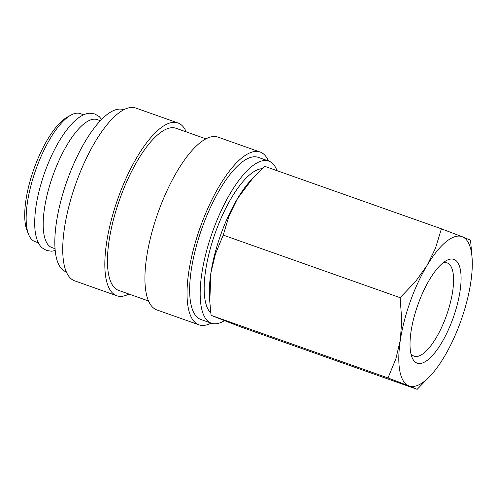 <?xml version="1.0" encoding="UTF-8"?>
<svg xmlns="http://www.w3.org/2000/svg" width="497" height="497" viewBox="0 0 497 497"><rect width="100%" height="100%" fill="white"/><g stroke="black" fill="none" stroke-linecap="round" stroke-linejoin="round"><path stroke-width="0.75" d="M277.065 170.682A85.993 29.41 109.5 0 0 268.759 161.078L258.235 157.356A85.993 29.41 109.5 0 0 202.149 227.713A85.993 29.41 109.5 0 0 200.875 319.496L211.399 323.218A85.993 29.41 109.5 0 0 224.302 320.733M268.759 161.078A85.993 29.41 109.5 0 0 212.673 231.434A85.993 29.41 109.5 0 0 211.399 323.218M268.455 160.972A91.653 31.342 109.5 0 0 260.117 152.02L218.021 137.129A91.653 31.342 109.5 0 0 158.245 212.113A91.653 31.342 109.5 0 0 156.89 309.935L198.986 324.827A91.653 31.342 109.5 0 0 211.095 323.112M260.117 152.02A91.653 31.342 109.5 0 0 200.347 227.011A91.653 31.342 109.5 0 0 198.986 324.827M205.913 138.843L176.037 128.276A85.993 29.41 109.5 0 0 119.951 198.638A85.993 29.41 109.5 0 0 118.677 290.416L148.553 300.983M186.257 131.891A91.653 31.342 109.5 0 0 177.926 122.945L135.824 108.048A91.653 31.342 109.5 0 0 76.047 183.039A91.653 31.342 109.5 0 0 74.693 280.855L116.795 295.752A91.653 31.342 109.5 0 0 128.903 294.031M177.926 122.945A91.653 31.342 109.5 0 0 118.149 197.93A91.653 31.342 109.5 0 0 116.795 295.752M123.716 109.769L123.411 109.657A85.993 29.41 109.5 0 0 67.325 180.02A85.993 29.41 109.5 0 0 66.051 271.803L66.356 271.909M100.357 120.709L97.325 119.634A67.89 23.216 109.5 0 0 53.049 175.18A67.89 23.216 109.5 0 0 52.042 247.643L55.074 248.711M83.658 114.801L80.284 113.608A67.89 23.216 109.5 0 0 70.767 115.18L67.101 117.236A64.498 22.061 109.5 0 0 34.082 168.514A64.498 22.061 109.5 0 0 27.037 230.502L28.59 234.404A67.89 23.216 109.5 0 0 35.001 241.61L38.375 242.803M70.767 115.18A67.89 23.216 109.5 0 0 36.008 169.154A67.89 23.216 109.5 0 0 28.59 234.404M472.15 259.024L470.547 240.206L462.247 236.734A79.203 27.087 109.5 0 0 427.035 265.466L415.554 281.513L400.135 297.684L401.719 320.161L400.34 340.035L395.879 358.822L388.008 377.95L408.851 385.858A79.203 27.087 109.5 0 0 431.141 374.955A79.203 27.087 109.5 0 0 444.057 357.119A79.203 27.087 109.5 0 0 460.787 321.161A79.203 27.087 109.5 0 0 470.752 282.557A79.203 27.087 109.5 0 0 472.15 259.024A79.203 27.087 109.5 0 0 462.247 236.734L441.404 228.819L435.44 248.338L427.035 265.466A79.203 27.087 109.5 0 0 410.305 301.43A79.203 27.087 109.5 0 0 400.34 340.035A79.203 27.087 109.5 0 0 408.851 385.858L417.157 389.337L431.141 374.955M253.47 177.354L250.5 180.616A79.203 27.087 109.5 0 0 237.585 198.446A79.203 27.087 109.5 0 0 220.854 234.41A79.203 27.087 109.5 0 0 210.883 273.015L215.344 254.228L223.215 235.1L229.179 215.58L237.585 198.446L253.47 177.354L264.485 166.234L441.404 228.819M443.013 262.857A49.483 16.923 -70.5 0 1 447.126 262.907A49.483 16.923 -70.5 0 1 446.393 315.719A49.483 16.923 -70.5 0 1 414.125 356.2A49.483 16.923 -70.5 0 1 410.895 353.653M418.008 304.437A55.037 18.824 -70.5 0 1 446.182 260.683A55.037 18.824 -70.5 0 1 453.084 318.148A55.037 18.824 -70.5 0 1 411.994 357.337A55.037 18.824 -70.5 0 1 418.008 304.437M210.796 312.942A77.395 26.471 -70.5 0 1 215.412 232.509A77.395 26.471 -70.5 0 1 261.913 168.682M417.157 389.337L240.237 326.753L211.088 315.359L209.784 301.555L210.883 273.015A79.203 27.087 109.5 0 0 209.492 296.547L209.784 301.555M223.215 235.1L400.135 297.684M211.088 315.359L388.008 377.95M101.636 119.379L99.201 116.584L94.828 113.95L89.764 113.241C86.087 113.322 80.433 115.229 72.779 122.834C61.97 134.265 52.639 150.734 44.78 172.235C37.008 194.433 33.74 213.592 34.97 229.72C36.138 240.449 39.338 245.481 42.146 247.854L46.525 250.488L51.582 251.196L55.235 250.55"/></g></svg>
